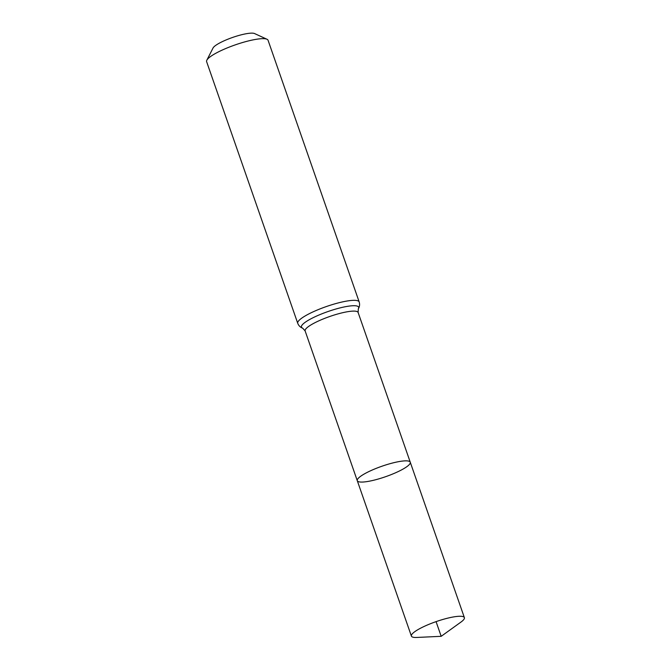 <?xml version="1.0" encoding="UTF-8"?>
<svg xmlns="http://www.w3.org/2000/svg" width="671" height="671" viewBox="0 0 671 671"><rect width="100%" height="100%" fill="white"/><g stroke="black" fill="none" stroke-linecap="round" stroke-linejoin="round"><path stroke-width="1.01" d="M377.228 479.32A28.056 5.544 -19.2 0 1 357.274 480.688A28.056 5.544 -19.2 0 1 381.95 466.228A28.056 5.544 -19.2 0 1 410.266 462.235A28.056 5.544 -19.2 0 1 377.228 479.32M297.739 323.321A32.527 6.433 160.8 0 1 326.341 306.555A32.527 6.433 160.8 0 1 359.178 301.925L268.056 40.26A32.527 6.433 160.8 0 0 266.999 39.253L254.552 33.55A22.445 4.437 160.8 0 0 232.627 37.433A22.445 4.437 160.8 0 0 213.034 48.01L206.819 60.214A32.527 6.433 160.8 0 0 206.618 61.657L297.739 323.321C298.738 325.754 300.382 327.373 302.671 328.169L305.129 330.937L411.398 636.091A28.056 5.544 -19.2 0 1 444.428 619.014A28.056 5.544 -19.2 0 1 464.382 617.639A28.056 5.544 -19.2 0 1 460.952 622.084L441.183 636.318L416.842 637.45A28.056 5.544 -19.2 0 1 411.398 636.091M266.999 39.253A32.527 6.433 160.8 0 0 235.219 44.89A32.527 6.433 160.8 0 0 206.819 60.214M359.178 301.925C359.908 304.458 359.622 306.748 358.322 308.786L358.113 312.485L410.266 462.235A28.056 5.544 160.8 0 0 390.312 463.602A28.056 5.544 160.8 0 0 357.274 480.688M436.066 621.631L441.183 636.318M358.113 312.485A28.056 5.544 160.8 0 0 329.796 316.477A28.056 5.544 160.8 0 0 305.129 330.937M358.322 308.786A30.287 5.989 160.8 0 0 328.069 311.512A30.287 5.989 160.8 0 0 302.671 328.169M410.266 462.235L464.382 617.639"/></g></svg>

